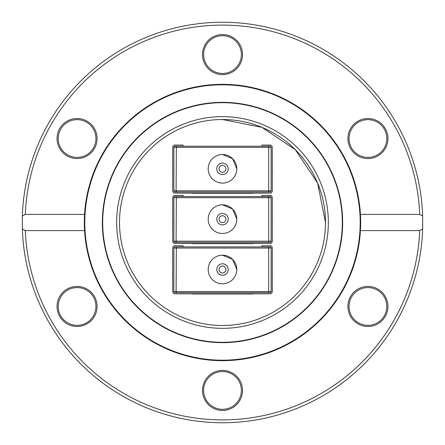 <?xml version="1.0" encoding="UTF-8"?>
<svg xmlns="http://www.w3.org/2000/svg" width="445" height="445" viewBox="0 0 445 445"><rect width="100%" height="100%" fill="white"/><g stroke="black" fill="none" stroke-linecap="round" stroke-linejoin="round"><path stroke-width="0.67" d="M422.65 216.103L419.724 214.407L360.433 214.407A138.173 138.173 0 0 0 222.5 84.328A138.173 138.173 0 0 0 84.567 214.407L84.567 230.593L25.276 230.593L22.35 228.897A200.25 200.25 0 0 0 222.5 422.75A200.25 200.25 0 0 0 422.65 228.897L422.65 216.103A200.25 200.25 0 0 0 222.5 22.25A200.25 200.25 0 0 0 22.35 216.103L25.276 214.407L84.567 214.407A138.173 138.173 0 0 0 222.5 360.673A138.173 138.173 0 0 0 360.433 230.593L419.724 230.593L422.65 228.897M22.35 228.897L22.35 216.103M25.276 230.593A197.391 197.391 0 0 0 222.5 419.891A197.391 197.391 0 0 0 419.724 230.593M77.074 118.515A20.025 20.025 0 0 1 97.099 138.54A20.025 20.025 0 0 1 77.074 158.565A20.025 20.025 0 0 1 57.049 138.54A20.025 20.025 0 0 1 77.074 118.515M367.926 118.515A20.025 20.025 0 0 1 387.951 138.54A20.025 20.025 0 0 1 367.926 158.565A20.025 20.025 0 0 1 347.901 138.54A20.025 20.025 0 0 1 367.926 118.515M222.5 34.549A20.025 20.025 0 0 1 242.525 54.574A20.025 20.025 0 0 1 222.5 74.599A20.025 20.025 0 0 1 202.475 54.574A20.025 20.025 0 0 1 222.5 34.549M419.724 214.407A197.391 197.391 0 0 0 222.5 25.109A197.391 197.391 0 0 0 25.276 214.407M367.926 286.435A20.025 20.025 0 0 1 387.951 306.46A20.025 20.025 0 0 1 367.926 326.485A20.025 20.025 0 0 1 347.901 306.46A20.025 20.025 0 0 1 367.926 286.435M222.5 370.401A20.025 20.025 0 0 1 242.525 390.426A20.025 20.025 0 0 1 222.5 410.451A20.025 20.025 0 0 1 202.475 390.426A20.025 20.025 0 0 1 222.5 370.401M77.074 286.435A20.025 20.025 0 0 1 97.099 306.46A20.025 20.025 0 0 1 77.074 326.485A20.025 20.025 0 0 1 57.049 306.46A20.025 20.025 0 0 1 77.074 286.435M360.433 230.593A138.173 138.173 0 0 0 360.433 214.407L360.433 230.593M222.5 360.189A137.689 137.689 0 0 0 341.743 153.653A137.689 137.689 0 0 0 103.257 153.653A137.689 137.689 0 0 0 222.5 360.189M222.5 342.65A120.15 120.15 0 0 0 326.552 162.425A120.15 120.15 0 0 0 118.448 162.425A120.15 120.15 0 0 0 222.5 342.65M222.5 342.3A119.8 119.8 0 0 0 326.252 162.597A119.8 119.8 0 0 0 118.748 162.597A119.8 119.8 0 0 0 222.5 342.3M222.5 116.651A105.849 105.849 0 0 1 314.164 275.422A105.849 105.849 0 0 1 130.836 275.422A105.849 105.849 0 0 1 222.5 116.651M241.379 54.574A18.879 18.879 0 0 0 222.5 35.695A18.879 18.879 0 0 0 203.621 54.574A18.879 18.879 0 0 0 222.5 73.458A18.879 18.879 0 0 0 241.379 54.574M386.805 138.54A18.879 18.879 0 0 0 367.926 119.655A18.879 18.879 0 0 0 349.047 138.54A18.879 18.879 0 0 0 367.926 157.419A18.879 18.879 0 0 0 386.805 138.54M386.805 306.46A18.879 18.879 0 0 0 367.926 287.581A18.879 18.879 0 0 0 349.047 306.46A18.879 18.879 0 0 0 367.926 325.345A18.879 18.879 0 0 0 386.805 306.46M241.379 390.426A18.879 18.879 0 0 0 222.5 371.542A18.879 18.879 0 0 0 203.621 390.426A18.879 18.879 0 0 0 222.5 409.305A18.879 18.879 0 0 0 241.379 390.426M95.953 306.46A18.879 18.879 0 0 0 77.074 287.581A18.879 18.879 0 0 0 58.195 306.46A18.879 18.879 0 0 0 77.074 325.345A18.879 18.879 0 0 0 95.953 306.46M95.953 138.54A18.879 18.879 0 0 0 77.074 119.655A18.879 18.879 0 0 0 58.195 138.54A18.879 18.879 0 0 0 77.074 157.419A18.879 18.879 0 0 0 95.953 138.54M222.5 119.516A102.984 102.984 0 0 0 133.311 273.992A102.984 102.984 0 0 0 311.689 273.992A102.984 102.984 0 0 0 222.5 119.516L261.91 127.353L295.324 149.676L317.647 183.09L325.484 222.539M325.484 222.5A102.984 102.984 0 0 0 171.008 133.311A102.984 102.984 0 0 0 171.008 311.689A102.984 102.984 0 0 0 325.484 222.5M272.279 271.294A21.171 21.171 0 0 1 272.279 274.404M254.067 293.817A21.171 21.171 0 0 1 251.164 294.017L193.836 294.017A21.171 21.171 0 0 1 190.933 293.817M172.721 274.404A21.171 21.171 0 0 1 172.721 271.294M272.279 220.942A21.171 21.171 0 0 1 272.279 224.058M254.067 243.471A21.171 21.171 0 0 1 251.164 243.671L193.836 243.671A21.171 21.171 0 0 1 190.933 243.471M172.721 224.058A21.171 21.171 0 0 1 172.721 220.942M272.279 170.596A21.171 21.171 0 0 1 272.279 173.706M254.067 193.119A21.171 21.171 0 0 1 251.164 193.319L193.836 193.319A21.171 21.171 0 0 1 190.933 193.119M172.721 173.706A21.171 21.171 0 0 1 172.721 170.596M183.023 146.205L183.023 145.059L175.013 145.059A2.286 2.286 0 0 0 172.721 147.351L172.721 190.833A2.286 2.286 0 0 0 175.013 193.119L269.987 193.119A2.286 2.286 0 0 0 272.279 190.833L272.279 147.351A2.286 2.286 0 0 0 269.987 145.059L261.977 145.059L261.977 146.205M178.445 146.205L175.013 146.205A1.146 1.146 0 0 0 173.867 147.351L173.867 190.833A1.146 1.146 0 0 0 175.013 191.979L269.987 191.979L175.013 191.979A1.146 1.146 0 0 1 173.867 190.833A1.146 1.146 0 0 0 175.013 191.979A1.146 1.146 0 0 1 173.867 190.833A1.146 1.146 0 0 0 175.013 191.979A1.146 1.146 0 0 1 173.867 190.833A1.146 1.146 0 0 0 175.013 191.979M269.987 146.205A1.146 1.146 -0 0 1 271.133 147.351L173.867 147.351A1.146 1.146 0 0 1 175.013 146.205L269.987 146.205A1.146 1.146 0 0 1 271.133 147.351A1.146 1.146 0 0 0 269.987 146.205A1.146 1.146 0 0 1 271.133 147.351A1.146 1.146 0 0 0 269.987 146.205A1.146 1.146 0 0 1 271.133 147.351L271.133 190.833L271.133 147.351A1.146 1.146 0 0 0 269.987 146.205L266.555 146.205M272.279 190.833L272.279 147.351L272.279 190.833M175.013 193.119L269.987 193.119L175.013 193.119M172.721 147.351L172.721 190.833L172.721 147.351M183.023 145.059L175.013 145.059L183.023 145.059M236.801 168.805A14.301 14.301 0 0 1 222.5 183.106A14.301 14.301 0 0 1 208.199 168.805A14.301 14.301 0 0 1 222.5 154.498A14.301 14.301 0 0 1 236.801 168.805L232.613 158.687L222.506 154.498M176.348 146.205L176.098 190.833L271.133 190.833A1.146 1.146 135 0 1 269.987 191.979M228.224 168.805A5.724 5.724 0 0 0 219.641 163.849A5.724 5.724 0 0 0 219.641 173.761A5.724 5.724 0 0 0 228.224 168.805M225.932 168.805A3.432 3.432 0 0 0 220.781 165.829A3.432 3.432 0 0 0 220.781 171.776A3.432 3.432 0 0 0 225.932 168.805M183.023 196.551L183.023 195.411L175.013 195.411A2.286 2.286 0 0 0 172.721 197.697L172.721 241.179A2.286 2.286 0 0 0 175.013 243.471L269.987 243.471A2.286 2.286 0 0 0 272.279 241.179L272.279 197.697A2.286 2.286 0 0 0 269.987 195.411L261.977 195.411L261.977 196.551M178.445 196.551L175.013 196.551A1.146 1.146 0 0 0 173.867 197.697L173.867 241.179A1.146 1.146 0 0 0 175.013 242.325L269.987 242.325L175.013 242.325A1.146 1.146 0 0 1 173.867 241.179A1.146 1.146 0 0 0 175.013 242.325A1.146 1.146 0 0 1 173.867 241.179A1.146 1.146 0 0 0 175.013 242.325A1.146 1.146 0 0 1 173.867 241.179A1.146 1.146 0 0 0 175.013 242.325M269.987 196.551A1.146 1.146 -0 0 1 271.133 197.697L173.867 197.697A1.146 1.146 0 0 1 175.013 196.551L269.987 196.551A1.146 1.146 0 0 1 271.133 197.697A1.146 1.146 0 0 0 269.987 196.551A1.146 1.146 0 0 1 271.133 197.697A1.146 1.146 0 0 0 269.987 196.551A1.146 1.146 0 0 1 271.133 197.697L271.133 241.179L271.133 197.697A1.146 1.146 0 0 0 269.987 196.551L266.555 196.551M272.279 241.179L272.279 197.697L272.279 241.179M175.013 243.471L269.987 243.471L175.013 243.471M172.721 197.697L172.721 241.179L172.721 197.697M183.023 195.411L175.013 195.411L183.023 195.411M236.801 219.151A14.301 14.301 0 0 1 222.5 233.458A14.301 14.301 0 0 1 208.199 219.151A14.301 14.301 0 0 1 222.5 204.85A14.301 14.301 0 0 1 236.801 219.151L232.613 209.039L222.506 204.85M176.348 196.551L176.098 241.179L271.133 241.179A1.146 1.146 135 0 1 269.987 242.325M228.224 219.151A5.724 5.724 0 0 0 219.641 214.201A5.724 5.724 0 0 0 219.641 224.108A5.724 5.724 0 0 0 228.224 219.151M225.932 219.151A3.432 3.432 0 0 0 220.781 216.181A3.432 3.432 0 0 0 220.781 222.127A3.432 3.432 0 0 0 225.932 219.151M183.023 246.903L183.023 245.757L175.013 245.757A2.286 2.286 0 0 0 172.721 248.049L172.721 291.531A2.286 2.286 0 0 0 175.013 293.817L269.987 293.817A2.286 2.286 0 0 0 272.279 291.531L272.279 248.049A2.286 2.286 0 0 0 269.987 245.757L261.977 245.757L261.977 246.903M178.445 246.903L175.013 246.903A1.146 1.146 0 0 0 173.867 248.049L173.867 291.531A1.146 1.146 0 0 0 175.013 292.671L269.987 292.671L175.013 292.671A1.146 1.146 0 0 1 173.867 291.531A1.146 1.146 0 0 0 175.013 292.671A1.146 1.146 0 0 1 173.867 291.531A1.146 1.146 0 0 0 175.013 292.671A1.146 1.146 0 0 1 173.867 291.531A1.146 1.146 0 0 0 175.013 292.671M269.987 246.903A1.146 1.146 -0 0 1 271.133 248.049L173.867 248.049A1.146 1.146 0 0 1 175.013 246.903L269.987 246.903A1.146 1.146 0 0 1 271.133 248.049A1.146 1.146 0 0 0 269.987 246.903A1.146 1.146 0 0 1 271.133 248.049A1.146 1.146 0 0 0 269.987 246.903A1.146 1.146 0 0 1 271.133 248.049L271.133 291.531L271.133 248.049A1.146 1.146 0 0 0 269.987 246.903L266.555 246.903M272.279 291.531L272.279 248.049L272.279 291.531M175.013 293.817L269.987 293.817L175.013 293.817M172.721 248.049L172.721 291.531L172.721 248.049M183.023 245.757L175.013 245.757L183.023 245.757M236.801 269.503A14.301 14.301 0 0 1 222.5 283.804A14.301 14.301 0 0 1 208.199 269.503A14.301 14.301 0 0 1 222.5 255.196A14.301 14.301 0 0 1 236.801 269.503L232.613 259.385L222.506 255.196M176.348 246.903L176.098 291.531L271.133 291.531A1.146 1.146 135 0 1 269.987 292.671M228.224 269.503A5.724 5.724 0 0 0 219.641 264.547A5.724 5.724 0 0 0 219.641 274.454A5.724 5.724 0 0 0 228.224 269.503M225.932 269.503A3.432 3.432 0 0 0 220.781 266.527A3.432 3.432 0 0 0 220.781 272.474A3.432 3.432 0 0 0 225.932 269.503M268.652 146.205L268.652 191.979M173.867 190.833L176.098 190.833L176.348 191.979M268.652 196.551L268.652 242.325M173.867 241.179L176.098 241.179L176.348 242.325M268.652 246.903L268.652 292.671M173.867 291.531L176.098 291.531L176.348 292.671"/></g></svg>

